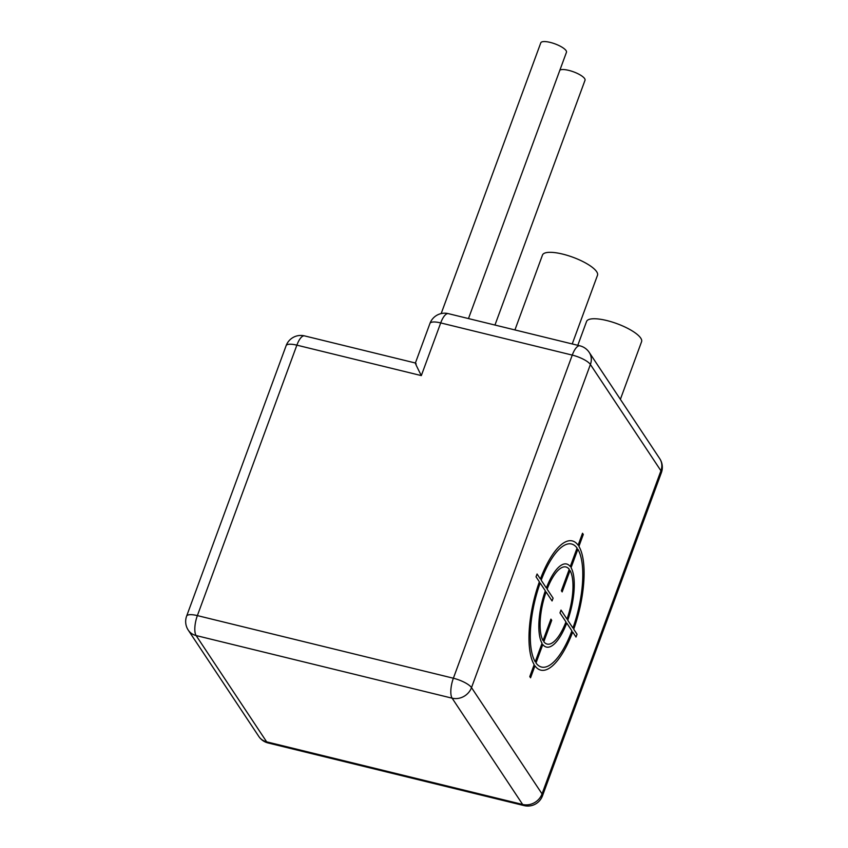 <?xml version="1.0" encoding="UTF-8"?>
<svg xmlns="http://www.w3.org/2000/svg" width="848" height="848" viewBox="0 0 848 848"><rect width="100%" height="100%" fill="white"/><g stroke="black" fill="none" stroke-linecap="round" stroke-linejoin="round"><path stroke-width="1.27" d="M286.126 345.666A15.635 15.635 0 0 1 304.506 335.882A15.635 5.47 103.7 0 0 296.874 345.157A15.635 4.505 -159.8 0 0 286.126 345.666L186.624 616.114A15.635 4.505 20.2 0 1 197.372 615.606A15.635 5.47 103.7 0 0 196.121 635.555L266.654 741.841L522.654 804.466A15.635 13.928 -33.6 0 0 542.042 793.898A15.635 4.505 20.2 0 1 542.487 795.816L661.376 472.686A15.635 4.505 -159.8 0 0 660.931 470.767A15.635 13.928 -33.6 0 0 659.733 458.651L589.201 352.365A15.635 13.928 146.4 0 1 590.399 364.492L471.509 687.611L542.042 793.898L660.931 470.767L590.399 364.492A15.635 4.505 -159.8 0 0 572.262 355.1L440.706 322.918L421.318 375.6C415.626 364.322 413.909 360.442 416.188 363.983M572.23 343.949L597.49 275.282A29.309 8.438 -159.8 0 0 562.637 254.093A29.309 8.438 -159.8 0 0 542.487 255.047L514.927 329.936M620.376 399.344L641.576 341.712A29.309 8.438 -159.8 0 0 606.723 320.523A29.309 8.438 -159.8 0 0 586.562 321.477L577.795 345.316M559.871 70.172A13.674 3.933 20.2 0 1 568.754 70.373A13.674 3.933 20.2 0 1 585.014 80.263L494.956 325.049M441.172 313.58L540.78 42.845A13.674 3.933 20.2 0 1 550.193 42.4A13.674 3.933 20.2 0 1 566.453 52.29L468.478 318.572M543.822 641.735L551.709 620.312L550.924 619.125L543.038 640.558A39.665 13.886 103.7 0 1 546.091 591.957L552.069 600.956L553.097 598.147L547.119 589.148A39.665 13.886 103.7 0 1 569.252 569.315L561.376 590.738L562.16 591.915L570.036 570.492A39.665 13.886 103.7 0 1 566.994 619.093L561.016 610.083L559.987 612.892L565.955 621.902A39.665 13.886 103.7 0 1 543.822 641.735M540.155 583.021L545.317 590.791A42.729 14.967 103.7 0 0 542.042 643.293L535.226 661.811A63.303 22.175 103.7 0 1 540.155 583.021M534.176 664.662L529.777 676.598L530.562 677.785L534.961 665.839A66.43 23.267 103.7 0 0 572.686 632.036L576.015 637.049L577.043 634.24L573.714 629.216A66.473 23.278 103.7 0 0 578.908 546.388L583.297 534.441L582.512 533.265L578.124 545.211A66.473 23.278 103.7 0 0 540.399 579.014L537.07 574.001L536.031 576.81L539.37 581.823A66.473 23.278 103.7 0 0 534.176 664.662M536 662.998L542.805 644.522A42.792 14.988 103.7 0 0 566.74 623.068L571.891 630.838A63.303 22.175 103.7 0 1 536 662.998M572.919 628.029L567.757 620.238A42.729 14.967 103.7 0 0 571.064 567.704L577.859 549.228A63.303 22.175 103.7 0 1 572.919 628.029M577.075 548.052L570.259 566.581A42.676 14.946 103.7 0 0 546.356 588.003L541.194 580.212A63.303 22.175 103.7 0 1 577.075 548.052M421.318 375.6L296.874 345.157L197.372 615.606L453.373 678.23A15.635 4.505 20.2 0 1 471.509 687.611A15.635 13.928 146.4 0 1 452.122 698.18A15.635 5.47 -76.3 0 1 453.373 678.23L572.262 355.1A15.635 5.47 -76.3 0 1 579.894 345.825L448.338 313.643A15.635 5.47 103.7 0 0 440.706 322.918A15.635 4.505 -159.8 0 0 429.957 323.427L415.382 363.039M452.122 698.18L196.121 635.555A15.635 13.928 146.4 0 1 188.267 630.149L258.799 736.435A15.635 13.928 -33.6 0 0 266.654 741.841A15.635 5.47 103.7 0 0 268.106 742.975L524.106 805.6A15.635 5.47 -76.3 0 1 522.654 804.466L452.122 698.18M661.376 472.686A15.635 15.635 0 0 0 659.733 458.651M589.201 352.365A15.635 15.635 0 0 0 579.894 345.825M524.106 805.6A15.635 15.635 0 0 0 542.487 795.816M258.799 736.435A15.635 15.635 0 0 0 268.106 742.975M304.506 335.882L415.393 363.008M448.338 313.643A15.635 15.635 0 0 0 429.957 323.427M186.624 616.114A15.635 15.635 0 0 0 188.267 630.149"/></g></svg>

